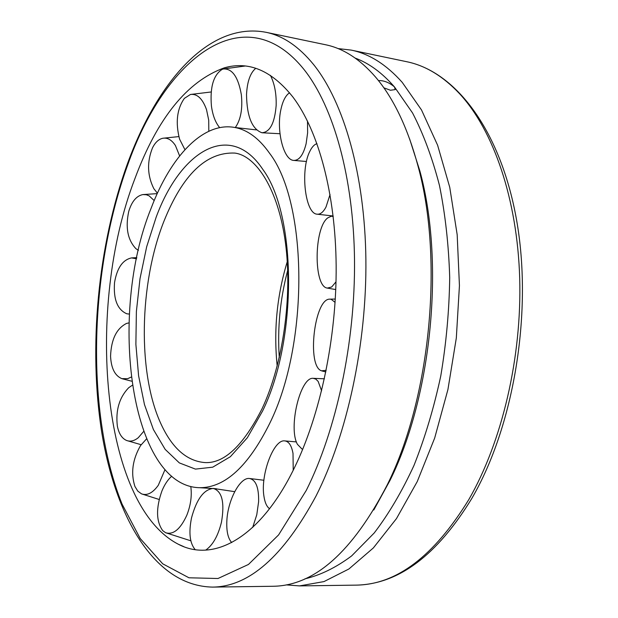 <?xml version="1.0" encoding="UTF-8"?>
<svg xmlns="http://www.w3.org/2000/svg" width="618" height="618" viewBox="0 0 618 618"><rect width="100%" height="100%" fill="white"/><g stroke="black" fill="none" stroke-linecap="round" stroke-linejoin="round"><path stroke-width="0.93" d="M269.572 423.662C248.297 466.281 225.091 487.625 199.946 487.71C130.506 486.938 107.702 314.632 151.163 208.158C170.684 156.454 203.129 121.599 234.701 127.462C247.424 129.757 259.035 138.339 269.518 153.202C307.942 203.083 309.255 344.133 269.572 423.662M294.137 468.374C260.155 538.193 213.48 562.851 178.301 544.226C101.02 504.342 85.423 306.683 134.925 178.594C157.351 118.262 187.123 81.344 224.264 67.849C248.892 60.788 271.82 70.576 293.04 97.204C318.378 130.854 335.497 193.326 336.153 265.586C336.694 337.837 320.363 414.879 294.137 468.374M273.241 586.266C314.593 585.671 352.654 551.758 387.424 484.52C430.437 397.822 443.763 259.753 418.116 166.427C407.795 127.988 393.604 98.185 375.52 77.026C359.931 59.104 343.253 48.343 325.485 44.728L266.049 32.306C282.998 35.736 298.88 46.52 313.689 64.666C343.863 102.333 364.829 174.616 365.887 259.282C366.829 343.917 347.246 434.431 316.014 496.053C283.446 556.401 248.946 586.752 212.522 587.1L273.241 586.266M338.046 48.575L351.209 50.104C369.317 53.789 386.32 64.542 402.225 82.364L421.507 109.95L437.621 145.245L449.742 187.293L457.173 234.685L459.437 285.616L456.323 337.976L447.934 389.502L434.686 438.023L417.25 481.569L396.486 518.579L373.365 547.927L348.884 568.993L323.994 581.584L299.521 585.903L286.304 584.891M355.172 58.077C369.07 63.229 382.156 72.839 394.446 86.899L395.219 89.602L390.429 90.251L383.863 87.826M378.455 80.595C383.886 80.386 389.216 82.488 394.446 86.899L412.561 112.986C423.4 133.905 432.368 158.061 439.468 185.454C445.3 214.369 448.714 245.083 449.711 277.582C449.232 310.576 446.242 343.392 440.758 376.022C433.898 407.95 424.975 437.753 413.983 465.439C402.009 491.418 388.768 513.913 374.261 532.932L351.611 555.937C336.014 567.563 320.456 575.196 304.929 578.834M409.587 138.803L419.877 171.016C444.852 261.932 431.928 395.891 390.035 480.348L373.774 510.005M330.043 194.508L326.01 206.999C323.284 212.175 320.286 214.57 317.011 214.176C305.091 213.612 300.178 170.104 309.749 151.518C311.874 147.076 314.284 144.457 316.988 143.646M336.014 281.808L331.681 286.991L327.316 288.088C313.434 286.737 313.898 227.764 327.787 217.868L331.202 216.254L333.195 216.439M326.173 370.321L321.561 370.815C306.551 366.443 314.338 298.448 329.773 299.151L331.186 299.297L335.095 302.38M302.766 449.17L301.916 448.954L297.443 444.334C288.081 428.011 300.217 376.756 313.195 378.324L315.829 379.112L318.146 381.399L321.607 390.831M269.548 508.73C266.737 506.683 264.867 502.534 263.94 496.285C260.317 474.995 273.604 439.159 284.705 440.897C288.807 441.345 291.572 445.524 293.017 453.442L293.218 470.236M231.711 542.573C227.988 538.417 226.366 531.186 226.852 520.874C227.725 500.248 240.039 476.972 249.541 478.502C255.86 479.831 258.888 487.54 258.625 501.631L256.779 514.755L252.692 527.401M195.188 549.626C189.78 543.276 188.56 532.693 191.526 517.861C196.594 499.182 203.855 489.379 213.318 488.436C222.086 491.248 224.813 502.473 221.483 522.102C218.123 535.76 212.87 545.099 205.732 550.113M190.784 486.505C192.059 495.69 190.723 505.292 186.791 515.304C180.371 529.232 173.318 535.041 165.632 532.731L162.743 530.653C156.115 521.368 155.852 508.112 161.955 490.885C164.612 484.504 167.857 479.614 171.704 476.231M165.006 469.618L158.293 485.285C152.739 492.994 147.154 495.852 141.53 493.867L137.791 491.117L134.933 486.474C130.63 473.172 132.515 459.514 140.587 445.508L146.505 438.935M143.585 431.534L138.247 437.729C134.299 440.912 130.46 441.847 126.744 440.534C122.001 438.548 118.872 433.736 117.358 426.111C115.52 410.36 119.289 397.575 128.66 387.749L132.221 385.323M131.116 377.104L127.741 378.664L121.854 378.649C114.909 375.744 111.147 368.258 110.568 356.169C111.201 339.398 116.524 328.482 126.543 323.423L128.969 322.89M129.378 314.091L126.798 313.782C117.428 309.688 113.333 299.321 114.523 282.681C116.987 268.065 122.665 259.807 131.564 257.907L136.593 258.818M138.432 250.36L135.968 248.73C127.663 239.954 125.261 227.486 128.768 211.333C131.765 201.476 136.462 195.891 142.858 194.577L146.319 194.74L149.123 195.836L154.191 200.587M157.42 193.195L153.851 188.691C147.308 175.597 146.852 161.993 152.499 147.864C155.265 142.333 158.733 139.127 162.897 138.247C167.594 137.528 171.773 139.962 175.427 145.539L179.629 155.921M184.936 149.68L179.606 139.212C175.334 122.65 176.918 109.038 184.365 98.378L190.437 94.477C197.165 93.557 202.519 98.602 206.512 109.61L208.714 120.131L208.807 131.248M219.668 127.632C215.466 122.596 212.716 115.388 211.426 106.01C209.881 87.223 213.449 75.017 222.14 69.386L223.384 68.977C232.244 68.428 238.231 77.003 241.344 94.708C242.766 108.853 240.742 119.807 235.28 127.563M270.421 75.357C274.562 83.608 276.478 93.635 276.161 105.431C274.724 123.036 269.989 132.144 261.97 132.762C252.044 129.185 246.891 116.462 246.52 94.593C247.2 81.622 250.282 72.862 255.775 68.297M307.501 121.066L307.625 132.8L306.111 143.724C303.299 154.994 299.158 160.556 293.697 160.41C283.446 160.085 276.13 130.197 280.951 109.293C282.797 100.858 285.671 95.357 289.548 92.785M262.202 408.436C243.361 445.532 224.28 463.577 204.975 462.581C187.069 461.136 172.546 448.56 161.414 424.852C137.397 374.307 139.065 284.048 163.847 221.483C182.619 174.639 206.281 151.843 234.832 153.079C255.96 155.759 278.293 188.853 285.431 242.758C292.615 296.316 283.067 363.608 262.411 407.988M262.75 169.309C296.717 214.84 297.652 339.707 262.604 410.985L247.354 437.737L230.367 456.702L212.731 467.177L195.435 469.108L179.344 462.905L165.161 449.371L153.411 429.549L144.481 404.605L138.594 375.79L135.883 344.35L136.377 311.542L140.016 278.602L146.675 246.752L156.145 217.219C180.611 150.63 230.112 120.186 262.75 169.309M277.196 366.049C273.542 330.568 276.895 295.767 287.27 261.638M351.209 50.104L406.698 61.707C425.493 65.539 443.16 76.253 459.699 93.851C493.403 130.352 517.297 198.795 519.699 278.154C521.971 357.49 502.032 441.893 468.807 499.576C434.099 556.115 396.571 584.636 356.2 585.13L299.521 585.903M127.586 165.245C164.55 59.143 244.21 -5.701 304.45 70.05C333.519 106.991 353.589 177.482 354.516 259.861C355.319 342.225 336.408 430.267 306.258 490.437L278.587 534.925L248.459 564.458L217.984 578.51L188.946 577.784L162.704 563.801L140.216 538.541L122.078 504.126C85.4 412.932 89.123 271.495 127.586 165.245M256.377 129.896L234.701 127.462M216.424 488.761L199.946 487.71M287.702 270.321C280.116 298.957 277.312 328.058 279.282 357.613M178.301 544.226L183.716 546.613M406.698 61.707C456.679 71.881 501.97 132.368 517.189 223.6C532.43 314.801 513.504 426.853 471.82 498.44C437.042 555.343 398.502 584.242 356.2 585.13M127.439 163.778C156.902 82.696 208.621 21.267 266.049 32.306M419.877 171.016L418.116 166.427M390.035 480.348L387.424 484.52M127.347 164.033C97.853 245.771 88.204 347.355 101.846 432.994C115.782 517.513 154.593 585.957 212.522 587.1M230.027 66.543L224.264 67.849M317.011 214.176L333.141 215.991M327.316 288.088L335.767 289.572M333.156 216.099L331.202 216.254M329.989 299.151L335.304 299.05M325.856 371.897L322.055 370.985M313.195 378.324L324.396 378.811M302.75 449.209L301.916 448.954M284.705 440.897L296.416 441.916M249.541 478.502L263.894 480.248M213.318 488.436L234.701 491.665M190.838 540.812L165.632 532.731M159.181 499.483L141.53 493.867M141.136 444.713L126.744 440.534M131.634 381.182L122.287 378.772M136.833 257.652L131.928 257.884M157.227 193.627L142.858 194.577M178.857 136.601L162.897 138.247M211.178 91.974L190.437 94.477M245.099 66.018L223.384 68.977M261.97 132.762L279.985 133.735M293.697 160.41L306.474 161.491"/></g></svg>
